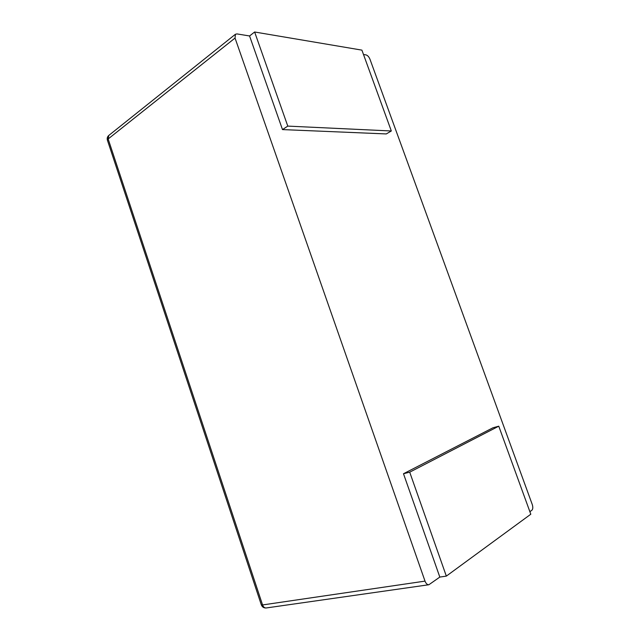 <?xml version="1.0" encoding="UTF-8"?>
<svg xmlns="http://www.w3.org/2000/svg" width="640" height="640" viewBox="0 0 640 640"><rect width="100%" height="100%" fill="white"/><g stroke="black" fill="none" stroke-linecap="round" stroke-linejoin="round"><path stroke-width="0.96" d="M529.88 511.688L531.88 510.24C532.968 509.112 533.088 507.2 532.248 504.488L369.968 59.24C368.952 56.84 367.648 55.4 366.048 54.912L363.496 54.496M498.768 426.192L493 427.768L403.488 473.736L409.712 472.168L446.336 576.112L530.8 514.224L498.768 426.192L409.712 472.168M107.464 140.368L108.152 138.96L262.568 604.944L261.32 604.848C262.256 607.088 263.896 608.128 266.24 607.96C264.592 608.056 263.368 607.048 262.568 604.944L425.016 581.12C425.992 583.6 427.272 584.808 428.872 584.744L439.824 577.08L403.488 473.736M425.016 581.12L235.04 38.064L235.424 34.256L237 33.92L249.568 35.968L282.488 129.584L386.272 133.936L391.328 130.976L361.904 50.128L254.632 32L287.784 126.104L391.328 130.976M249.568 35.968L254.632 32M282.488 129.584L287.784 126.104M439.824 577.08L446.336 576.112M235.04 38.064L108.152 138.96L108.776 135.456C107.368 136.704 106.904 138.272 107.392 140.152L261.28 604.728M108.776 135.456L235.424 34.256M266.24 607.96L428.872 584.744"/></g></svg>
